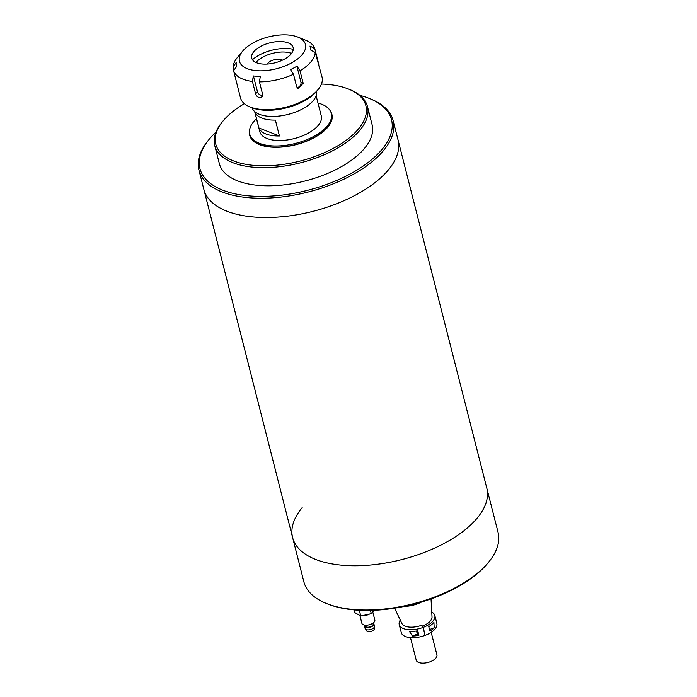 <?xml version="1.0" encoding="UTF-8"?>
<svg xmlns="http://www.w3.org/2000/svg" width="697" height="697" viewBox="0 0 697 697"><rect width="100%" height="100%" fill="white"/><g stroke="black" fill="none" stroke-linecap="round" stroke-linejoin="round"><path stroke-width="1.05" d="M359.948 95.393A98.852 47.623 165.7 0 1 368.591 98.146A98.852 47.623 165.7 0 1 369.279 98.425L370.569 98.939A100.194 48.267 165.7 0 1 393.108 120.572A100.194 48.267 165.7 0 1 360.166 170.277A100.194 48.267 165.7 0 1 222.169 191.98A100.194 48.267 165.7 0 1 198.933 170.068L203.846 189.357A100.194 48.267 -14.3 0 0 265.862 217.525A100.194 48.267 -14.3 0 0 365.08 189.558A100.194 48.267 -14.3 0 0 398.022 139.862A100.194 48.267 165.7 0 1 388.473 169.789A100.194 48.267 165.7 0 1 284.367 216.523A100.194 48.267 165.7 0 1 203.846 189.357L292.618 537.605A100.194 48.267 -14.3 0 0 373.139 564.779A100.194 48.267 -14.3 0 0 477.245 518.037A100.194 48.267 -14.3 0 0 486.794 488.109A100.194 48.267 165.7 0 1 477.245 518.037A100.194 48.267 165.7 0 1 373.139 564.779A100.194 48.267 165.7 0 1 292.618 537.605A100.194 48.267 165.7 0 1 302.167 507.677M393.108 120.572L498.067 532.351A100.194 48.267 165.7 0 1 488.632 562.139A100.194 48.267 165.7 0 1 488.519 562.279A100.194 48.267 165.7 0 1 326.431 603.489L327.721 604.003A98.852 47.623 -14.3 0 0 487.639 563.342A98.852 47.623 -14.3 0 0 487.752 563.211A98.852 47.623 -14.3 0 0 487.865 563.071M326.431 603.489A100.194 48.267 165.7 0 1 303.892 581.847L292.618 537.605M198.933 170.068A100.194 48.267 165.7 0 1 208.368 140.28L209.248 139.217A98.852 47.623 165.7 0 1 215.983 132.09M369.279 98.425A98.852 47.623 165.7 0 1 358.624 169.066A98.852 47.623 165.7 0 1 222.866 190.229A98.852 47.623 165.7 0 1 209.248 139.217M317.98 103.025A42.081 20.274 165.7 0 1 331.302 113.376L331.589 114.508A42.081 20.274 165.7 0 1 327.581 127.081A42.081 20.274 165.7 0 1 283.862 146.71A42.081 20.274 165.7 0 1 250.04 135.296L249.753 134.164A42.081 20.274 165.7 0 1 253.76 121.592A42.081 20.274 165.7 0 1 256.496 118.699M331.302 113.376A42.081 20.274 165.7 0 1 327.294 125.948A42.081 20.274 165.7 0 1 283.566 145.577A42.081 20.274 165.7 0 1 249.753 134.164M321.439 84.041A77.48 37.324 165.7 0 1 348.465 89.033L349.746 89.547A78.813 37.969 165.7 0 1 367.476 106.571A78.813 37.969 165.7 0 1 341.565 145.673A78.813 37.969 165.7 0 1 263.518 167.663A78.813 37.969 165.7 0 1 214.728 145.507A78.813 37.969 165.7 0 1 222.151 122.071L223.031 121.008A77.48 37.324 165.7 0 1 241.206 105.604A77.48 37.324 165.7 0 1 244.368 103.687M214.728 145.507L219.355 163.656A78.813 37.969 -14.3 0 0 268.145 185.811A78.813 37.969 -14.3 0 0 346.191 163.821A78.813 37.969 -14.3 0 0 372.102 124.719L367.476 106.571M348.465 89.033A77.48 37.324 165.7 0 1 340.424 144.201A77.48 37.324 165.7 0 1 244.569 164.074A77.48 37.324 165.7 0 1 223.031 121.008M330.509 111.293A42.412 20.431 165.7 0 1 331.911 114.43A42.412 20.431 165.7 0 1 317.971 135.471A42.412 20.431 165.7 0 1 275.968 147.302A42.412 20.431 165.7 0 1 249.718 135.384A42.412 20.431 165.7 0 1 249.448 131.96M251.251 138.128A42.412 20.431 -14.3 0 0 251.19 138.625M252.009 107.747A33.395 16.092 -14.3 0 0 273.154 116.451A33.395 16.092 -14.3 0 0 305.547 107.129A33.395 16.092 -14.3 0 0 316.673 91.263M254.875 112.112A31.731 15.282 -14.3 0 0 275.393 120.093L279.445 135.976A31.731 15.282 165.7 0 1 258.927 127.995L254.875 112.112M254.658 111.52L259.781 131.602A31.731 15.282 -14.3 0 0 279.419 140.524A31.731 15.282 -14.3 0 0 310.836 131.672A31.731 15.282 -14.3 0 0 321.273 115.929L316.15 95.846M279.445 135.976L258.927 127.995M267.352 64.054A8.347 4.025 165.7 0 1 269.852 61.571A8.347 4.025 165.7 0 1 282.285 60.247M291.538 53.416A22.043 10.621 -14.3 0 0 291.451 53.381A22.043 10.621 -14.3 0 0 255.965 62.486M262.935 109.56A42.081 20.274 -14.3 0 0 318.032 89.617A42.081 20.274 -14.3 0 0 318.076 89.556A42.081 20.274 -14.3 0 0 322.04 77.045L315.236 52.441A42.081 20.274 165.7 0 1 310.949 61.824A42.081 20.274 165.7 0 1 300.015 70.806L303.195 83.291L297.985 88.51L296.669 86.733L293.489 74.248A42.081 20.274 165.7 0 1 259.432 81.871L262.612 94.348L262.159 96.752L259.903 97.65C257.751 97.284 256.322 96.047 255.616 93.938L252.436 81.453A42.081 20.274 165.7 0 1 233.6 70.711L240.491 97.833A42.081 20.274 -14.3 0 0 249.953 106.92A42.081 20.274 -14.3 0 0 262.935 109.56M233.974 70.188L233.12 66.851A42.081 20.274 165.7 0 1 237.363 57.529A42.081 20.274 165.7 0 1 237.416 57.468M302.21 54.601A34.066 16.414 165.7 0 1 257.646 70.746A34.066 16.414 165.7 0 1 242.643 51.125A34.066 16.414 165.7 0 1 242.687 51.081A34.066 16.414 165.7 0 1 297.793 37.072A34.066 16.414 165.7 0 1 302.21 54.601M233.12 66.851L236.178 62.573A38.074 18.34 -14.3 0 0 236.658 66.424L233.6 70.711M252.436 81.453L253.316 75.938A38.074 18.34 -14.3 0 0 260.321 76.348L259.432 81.871M293.489 74.248L290.457 69.613A38.074 18.34 -14.3 0 0 296.974 66.171L300.015 70.806M249.953 106.92L251.878 107.695A40.078 19.307 -14.3 0 0 264.241 110.204A40.078 19.307 -14.3 0 0 316.76 91.159L318.076 89.556M253.429 75.947L257.454 91.716A4.008 2.927 -140.3 0 0 261.819 95.332A4.008 2.927 -140.3 0 0 262.717 95.262M293.289 49.33A28.725 13.835 -14.3 0 0 252.462 59.733M291.119 53.948A21.372 10.298 -14.3 0 0 291.276 44.669A21.372 10.298 -14.3 0 0 272.632 42.256A21.372 10.298 -14.3 0 0 253.769 51.735A21.372 10.298 -14.3 0 0 252 54.68A21.372 10.298 -14.3 0 0 265.653 64.124A21.372 10.298 -14.3 0 0 291.119 53.948M297.793 37.072L305.486 40.165A42.081 20.274 165.7 0 1 314.765 48.59L318.808 64.342M315.236 52.441L310.444 49.914A38.074 18.34 -14.3 0 0 309.973 46.063L314.765 48.59M310.81 50.106L310.479 48.834M297 87.526A4.008 3.145 119.7 0 0 300.921 81.993L296.905 66.215M373.13 623.005A4.809 2.318 165.7 0 1 373.888 623.885L374.472 626.159A4.809 2.318 165.7 0 1 374.01 627.596L374.272 628.624A4.008 1.934 165.7 0 1 373.888 629.818A4.008 1.934 165.7 0 1 369.724 631.691A4.008 1.934 165.7 0 1 366.5 630.602L366.239 629.574M374.01 627.596A4.809 2.318 165.7 0 1 369.009 629.835A4.809 2.318 165.7 0 1 365.15 628.528L364.566 626.263A4.809 2.318 165.7 0 1 364.81 625.122M373.888 623.885A4.809 2.318 165.7 0 1 373.435 625.322A4.809 2.318 165.7 0 1 368.434 627.57A4.809 2.318 165.7 0 1 364.566 626.263M364.418 615.19A6.012 2.893 -14.3 0 0 368.068 614.371M365.115 625.157L365.35 626.063A4.008 1.934 -14.3 0 0 368.565 627.152A4.008 1.934 -14.3 0 0 372.729 625.279A4.008 1.934 -14.3 0 0 373.113 624.085L372.878 623.179M372.756 611.879L374.838 620.025A6.682 3.215 165.7 0 1 374.202 622.02A6.682 3.215 165.7 0 1 367.258 625.131A6.682 3.215 165.7 0 1 361.891 623.318L359.896 615.512M369.619 614.022A6.682 3.215 165.7 0 1 362.876 615.529M354.242 609.901L354.947 612.68L360.767 616.009L359.303 610.25M370.464 610.406L371.292 613.648L360.767 616.009M374.08 610.284L371.292 613.648M431.182 632.336L436.923 654.849A10.69 5.149 165.7 0 1 429.003 662.15A10.69 5.149 165.7 0 1 416.762 661.183A10.69 5.149 165.7 0 1 416.214 660.129L410.472 637.616M424.917 634.828L423.279 627.344A18.366 8.852 -14.3 0 0 434.823 615.521A18.366 8.852 -14.3 0 0 433.882 613.708A18.366 8.852 -14.3 0 0 431.748 612.044M434.179 627.797L433.943 622.552L433.02 623.266A18.366 8.852 165.7 0 1 428.768 626.612L429.927 631.151A18.366 8.852 -14.3 0 0 434.179 627.797L429.518 629.557M425.301 635.289A18.366 8.852 -14.3 0 0 436.853 623.458L434.823 615.521M423.279 627.344L422.277 626.15A15.36 7.397 -14.3 0 0 432.018 616.958L431.034 598.897M394.607 608.185L401.873 623.449A15.595 7.51 -14.3 0 0 402.43 624.312A15.595 7.51 -14.3 0 0 421.946 625.148L422.155 626.194L421.441 625.331M404.399 606.39A20.309 9.784 -14.3 0 0 421.572 602.008M417.198 630.872L417.791 633.268L416.632 630.977M418.897 635.307A18.366 8.852 165.7 0 1 412.415 635.995L409.618 631.709L411.265 631.456A18.366 8.852 -14.3 0 0 417.738 630.768L418.897 635.307L417.782 633.974A2.675 0.523 69.4 0 1 416.414 631.012M400.261 620.069A18.366 8.852 -14.3 0 0 399.233 624.59A18.366 8.852 -14.3 0 0 423.035 627.439L425.057 635.376A18.366 8.852 -14.3 0 1 401.254 632.536L399.233 624.59M421.31 625.383L423.035 627.439M317.466 61.17L317.945 61.066M257.454 91.716L255.616 93.938M300.921 81.993L303.195 83.291M412.415 635.995L417.782 633.974M487.752 563.211L488.632 562.139M242.643 51.125L237.363 57.529"/></g></svg>
